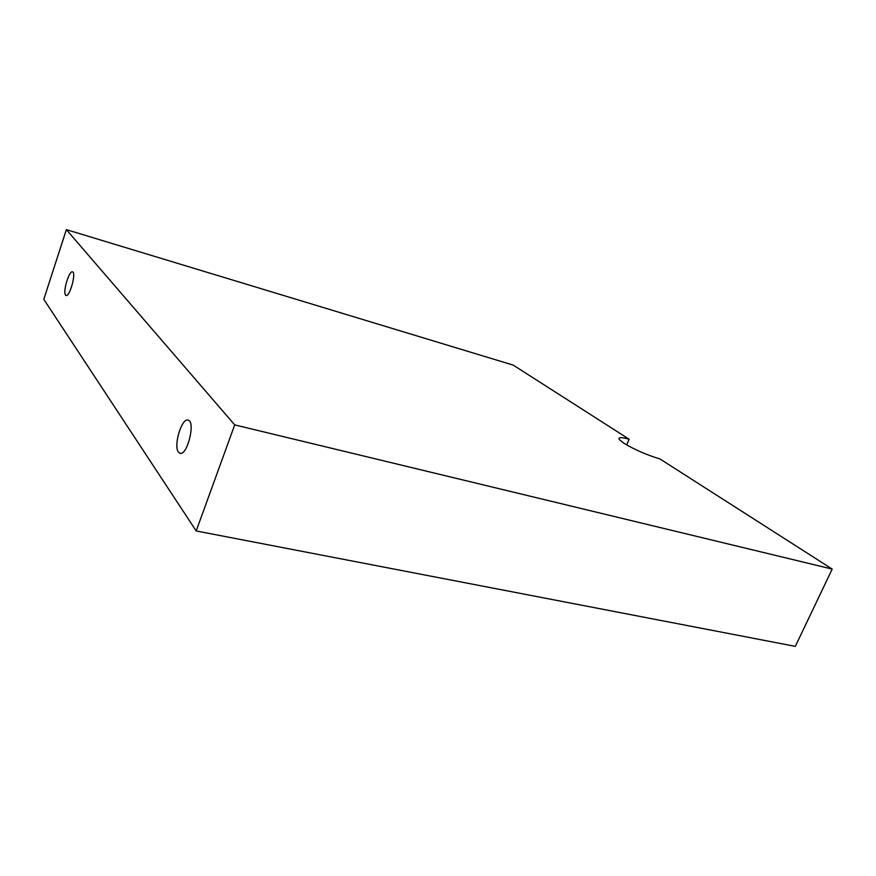 <?xml version="1.0" encoding="UTF-8"?>
<svg xmlns="http://www.w3.org/2000/svg" width="876" height="876" viewBox="0 0 876 876"><rect width="100%" height="100%" fill="white"/><g stroke="black" fill="none" stroke-linecap="round" stroke-linejoin="round"><path stroke-width="1.31" d="M832.2 569.082L234.702 424.893L66.357 229.632L43.8 299.329L196.191 530.955L795.32 646.368L832.2 569.082L660.011 458.98C646.521 454.863 634.454 449.607 623.843 443.19L619.496 439.741C617.69 437.157 620.898 436.993 629.121 439.226L513.216 365.117L66.357 229.632M234.702 424.893L196.191 530.955M65.525 295.059L66.028 295.464C69.686 297.358 76.519 272.535 72.522 271.889C69.182 270.169 62.645 291.883 65.525 295.059M178.474 452.115L179.821 453.199C186.993 456.703 195.863 421.871 188.241 420.173C181.923 417.129 173.163 445.862 178.474 452.115M629.121 439.226L626.658 444.92"/></g></svg>
